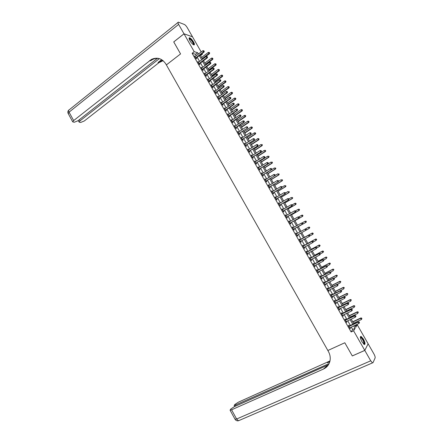 <?xml version="1.0" encoding="UTF-8"?>
<svg xmlns="http://www.w3.org/2000/svg" width="443" height="443" viewBox="0 0 443 443"><rect width="100%" height="100%" fill="white"/><g stroke="black" fill="none" stroke-linecap="round" stroke-linejoin="round"><path stroke-width="0.66" d="M361.97 341.797C360.237 338.33 359.938 336.53 361.078 336.398L363.437 339.116C365.17 342.572 365.469 344.372 364.329 344.521L361.97 341.797M189.981 40.756C188.912 38.762 188.784 37.771 189.593 37.777C190.783 38.242 192.096 39.632 193.519 41.941C194.588 43.929 194.715 44.926 193.901 44.926C192.716 44.466 191.409 43.076 189.981 40.756M173.756 41.919L180.561 53.924L173.739 41.935L184.017 33.823L192.511 36.824L201.183 51.986M202.08 53.553L202.429 54.162L201.604 53.913M200.541 55.596L202.429 54.162M355.053 325.887L357.285 324.846L368.133 343.807L364.777 350.391L353.597 330.81L355.12 328.346L353.724 325.904M196.327 55.685L195.529 54.29L192.118 53.287L351.111 331.962L352.661 329.487L351.271 327.05M350.43 325.577L347.7 320.793M346.869 319.342L344.133 314.552M343.314 313.112L340.573 308.322M339.764 306.899L337.023 302.098M336.226 300.697L333.479 295.891M332.687 294.506L329.941 289.7M329.16 288.332L326.408 283.514M325.638 282.163L322.886 277.34M322.127 276.006L319.37 271.177M318.617 269.865L315.859 265.03M315.117 263.729L312.354 258.889M311.623 257.61L308.854 252.765M308.134 251.502L305.36 246.651M304.651 245.4L301.877 240.549M301.174 239.314L298.399 234.452M297.702 233.239L294.933 228.389M294.235 227.159L291.477 222.331M290.769 221.09L288.028 216.289M287.313 215.038L284.583 210.259M283.858 208.991L281.144 204.234M280.413 202.955L277.711 198.226M276.975 196.936L274.289 192.223M273.547 190.922L270.867 186.237M270.119 184.925L267.456 180.262M266.697 178.933L264.05 174.293M263.286 172.958L260.65 168.34M259.88 166.989L257.256 162.398M256.48 161.036L253.867 156.462M253.086 155.089L250.489 150.542M249.697 149.158L247.111 144.628M246.314 143.233L243.744 138.731M242.941 137.324L240.377 132.839M239.569 131.421L237.022 126.964M236.208 125.53L233.671 121.094M232.852 119.654L230.327 115.235M229.502 113.785L226.988 109.388M226.157 107.926L223.66 103.551M222.818 102.078L220.332 97.731M219.484 96.242L217.009 91.917M216.156 90.416L213.698 86.108M212.839 84.602L210.392 80.316M209.522 78.799L207.086 74.535M206.216 73.006L203.791 68.765M202.911 67.22L200.502 63M199.616 61.45L197.218 57.247M195.308 56.46L194.521 55.907L196.094 58.67L196.659 58.825L196.232 58.077M198.597 62.219L197.805 61.66L199.383 64.429L199.943 64.573L199.516 63.825M201.886 67.984L201.094 67.43L202.678 70.199L203.226 70.332L202.8 69.584M205.187 73.765L204.389 73.206L205.973 75.98L206.521 76.102L206.089 75.349M208.492 79.557L207.695 78.992L209.279 81.772L209.821 81.883L209.389 81.13M211.804 85.355L211.001 84.785L212.59 87.576L213.122 87.675L212.695 86.917M215.115 91.164L214.318 90.593L215.907 93.384L216.433 93.473L216.007 92.72M218.438 96.989L217.635 96.413L219.23 99.21L219.75 99.287L219.318 98.529M221.771 102.82L220.963 102.244L222.563 105.046L223.073 105.107L222.641 104.349M225.105 108.662L224.296 108.081L225.897 110.888L226.406 110.938L225.969 110.18M228.444 114.516L227.636 113.934L229.236 116.742L229.74 116.786L229.308 116.022M231.789 120.38L230.98 119.793L232.586 122.611L233.079 122.639L232.647 121.875M235.144 126.255L234.33 125.662L235.942 128.487L236.429 128.503L235.992 127.739M238.506 132.136L238.173 131.554L237.686 131.549L239.298 134.373L239.779 134.379L239.347 133.614M241.867 138.033L241.529 137.435L241.047 137.441L242.664 140.27L243.141 140.265L242.703 139.501M245.239 143.942L244.89 143.333L244.42 143.344L246.037 146.184L246.507 146.162L246.07 145.393M248.617 149.861L248.257 149.23L247.792 149.258L249.415 152.104L249.88 152.071L249.442 151.301M252.001 155.786L251.635 155.144L251.175 155.188L252.803 158.035L253.258 157.99L252.82 157.221M255.389 161.728L255.018 161.069L254.564 161.125L256.192 163.976L256.641 163.921L256.204 163.146M258.79 167.681L258.402 167.005L257.959 167.072L259.587 169.929L260.03 169.857L259.592 169.088M262.19 173.639L261.796 172.953L261.359 173.03L262.992 175.893L263.43 175.81L262.987 175.035M265.601 179.614L265.196 178.911L264.764 179L266.404 181.868L266.836 181.774L266.387 180.999M269.017 185.6L268.608 184.881L268.181 184.98L269.82 187.854L270.241 187.749L269.798 186.968M272.439 191.592L272.019 190.861L271.598 190.972L273.242 193.851L273.658 193.735L273.215 192.954M275.867 197.6L275.435 196.847L275.025 196.974L276.67 199.859L277.08 199.727L276.637 198.946M279.3 203.619L278.863 202.85L278.459 202.988L280.103 205.879L280.508 205.735L280.065 204.954M282.291 209.705L282.739 209.65L282.296 208.863L281.898 209.013L283.548 211.909L283.946 211.754L283.498 210.968M286.178 215.675L285.735 214.888L285.342 215.054L286.998 217.956L287.385 217.784L286.937 216.998M289.628 221.71L289.179 220.924L288.792 221.101L290.453 224.008L290.835 223.826L290.381 223.039M293.078 227.757L292.629 226.971L292.247 227.159L293.914 230.072L294.285 229.878L293.836 229.086M296.533 233.815L296.085 233.029L295.714 233.228L297.38 236.147L297.746 235.936L297.297 235.15M300 239.884L299.551 239.098L299.186 239.309L300.852 242.232L301.212 242.011L300.764 241.225M303.472 245.97L303.018 245.178L302.663 245.405L304.335 248.335L304.69 248.097L304.236 247.305M306.949 252.061L306.495 251.27L306.146 251.508L307.819 254.443L308.167 254.193L307.713 253.402M310.432 258.164L309.978 257.372L309.635 257.627L311.313 260.567L311.656 260.307L311.202 259.509L310.914 259.864M313.926 264.283L313.467 263.485L313.135 263.751L314.812 266.697L315.145 266.426L314.702 265.639M317.421 270.407L316.966 269.61L316.634 269.892L318.318 272.844L318.644 272.556L318.207 271.786M320.926 276.548L320.466 275.751L320.145 276.044L321.834 278.996L322.155 278.697L321.718 277.938M324.437 282.7L323.977 281.898L323.661 282.202L325.35 285.165L325.666 284.855L325.24 284.107M327.953 288.858L327.493 288.055L327.183 288.376L328.878 291.344L329.182 291.018L328.767 290.287M331.475 295.032L331.015 294.23L330.716 294.562L332.411 297.535L332.71 297.198L332.3 296.478M335.008 301.218L334.548 300.415L334.249 300.758L335.949 303.737L336.243 303.383L335.838 302.68M338.541 307.414L338.081 306.611L337.793 306.971L339.499 309.956L339.781 309.585L339.388 308.893M342.085 313.622L341.625 312.813L341.343 313.19L343.048 316.18L343.325 315.798L342.943 315.123M345.634 319.846L345.175 319.032L344.903 319.42L346.609 322.415L346.88 322.022L346.504 321.358M349.195 326.076L348.73 325.267L348.464 325.666L350.175 328.667L350.441 328.257L350.07 327.61M364.777 350.391L352.296 355.928L344.809 342.766L327.853 350.502L165.909 64.091C162.116 58.426 157.293 56.87 151.428 59.417L73.654 120.574L72.735 121.88L74.258 122.268L78.018 120.74L157.564 58.232M351.111 331.962L353.597 330.81M192.118 53.287L194.211 51.681L184.017 33.823M180.561 53.924L166.369 64.911L180.561 53.924M198.403 54.101L197.606 52.706L194.211 51.681M352.883 324.431L350.142 319.641M349.311 318.185L346.57 313.389M345.745 311.95L343.004 307.143M342.19 305.725L339.443 300.913M338.64 299.512L335.888 294.695M335.096 293.31L332.344 288.493M331.558 287.119L328.806 282.296M328.03 280.945L325.273 276.111M324.509 274.776L321.745 269.942M320.992 268.624L318.224 263.784M317.481 262.483L314.713 257.632M313.976 256.347L311.202 251.497M310.477 250.229L307.702 245.372M306.988 244.121L304.208 239.259M303.505 238.024L300.725 233.156M300.027 231.938L297.247 227.082M296.544 225.847L293.787 221.013M293.072 219.772L290.326 214.96M289.606 213.703L286.87 208.919M286.15 207.651L283.426 202.888M282.695 201.609L279.987 196.869M279.245 195.573L276.554 190.861M275.806 189.554L273.126 184.858M272.373 183.546L269.704 178.872M268.945 177.549L266.287 172.897M265.523 171.563L262.882 166.933M262.106 165.582L259.476 160.981M258.701 159.618L256.082 155.039M255.295 153.666L252.693 149.108M251.901 147.724L249.309 143.189M248.512 141.788L245.931 137.275M245.129 135.868L242.559 131.377M241.751 129.96L239.198 125.491M238.378 124.057L235.837 119.616M235.011 118.17L232.486 113.746M231.656 112.295L229.142 107.893M228.3 106.425L225.797 102.045M224.955 100.572L222.464 96.214M221.616 94.724L219.135 90.389M218.283 88.888L215.819 84.574M214.955 83.062L212.502 78.771M211.632 77.254L209.19 72.979M208.315 71.45L205.884 67.198M205.004 65.658L202.589 61.427M201.703 59.877L199.295 55.668M354.782 325.411L355.818 327.222L357.285 324.846M199.488 53.276L199.156 53.177L199.3 53.42M200.192 54.987L202.601 59.196M203.492 60.752L205.906 64.983M206.792 66.528L209.223 70.78M210.098 72.309L212.54 76.584M213.41 78.106L215.868 82.404M216.732 83.915L219.196 88.229M220.055 89.73L222.536 94.071M223.388 95.555L225.88 99.919M226.722 101.397L229.23 105.777M230.067 107.245L232.586 111.647M233.417 113.103L235.947 117.528M236.772 118.973L239.314 123.425M240.134 124.854L242.692 129.328M243.5 130.746L246.07 135.242M246.878 136.649L249.459 141.167M250.256 142.563L252.853 147.104M253.645 148.488L256.253 153.051M257.04 154.424L259.659 159.009M260.44 160.372L263.07 164.979M263.845 166.33L266.487 170.959M267.256 172.294L269.914 176.951M270.673 178.274L273.348 182.953M274.095 184.266L276.781 188.967M277.528 190.268L280.225 194.992M280.967 196.282L283.675 201.028M284.412 202.307L287.136 207.075M287.861 208.343L290.597 213.133M291.317 214.39L294.069 219.202M294.778 220.448L297.546 225.282M298.25 226.517L301.03 231.373M301.727 232.597L304.513 237.47M305.216 238.705L307.996 243.567M308.716 244.818L311.49 249.68M312.215 250.948L314.995 255.805M315.726 257.09L318.5 261.94M319.242 263.242L322.017 268.087M322.77 269.405L325.533 274.245M326.297 275.585L329.06 280.419M329.836 281.77L332.593 286.599M333.38 287.972L336.137 292.79M336.929 294.18L339.681 298.997M340.49 300.404L343.236 305.216M344.05 306.639L346.797 311.446M347.622 312.885L350.363 317.681M351.199 319.143L353.94 323.938M195.529 54.29L197.606 52.706M352.661 329.487L355.12 328.346M194.759 56.322L195.086 56.073M198.032 62.064L198.364 61.815M201.316 67.818L201.648 67.569M204.605 73.577L204.937 73.333M207.9 79.352L208.238 79.109M211.2 85.139L211.538 84.89M214.506 90.931L214.844 90.688M217.818 96.735L218.161 96.496M221.14 102.554L221.478 102.311M224.463 108.38L224.806 108.142M227.796 114.216L228.139 113.978M231.13 120.064L231.479 119.826M234.474 125.923L234.823 125.685M237.825 131.792L238.173 131.554M241.18 137.668L241.529 137.435M244.542 143.56L244.89 143.333M247.908 149.463L248.257 149.23M251.281 155.371L251.635 155.144M254.664 161.296L255.018 161.069M258.047 167.232L258.402 167.005M261.442 173.174L261.796 172.953M264.842 179.133L265.196 178.911M268.248 185.096L268.608 184.881M271.659 191.077L272.019 190.861M275.075 197.063L275.435 196.847M278.497 203.066L278.863 202.85M281.931 209.079L282.296 208.863M285.37 215.099L285.735 214.888M288.808 221.135L289.179 220.924M292.258 227.176L292.629 226.971M295.714 233.234L296.085 233.029M297.375 236.147L297.746 235.936M300.841 242.216L301.212 242.011M304.313 248.301L304.69 248.097M307.791 254.398L308.167 254.193M311.279 260.506L311.656 260.307M314.768 266.625L315.145 266.426M318.268 272.755L318.644 272.556M321.773 278.896L322.155 278.697M325.284 285.048L325.666 284.855M328.8 291.212L329.182 291.018M332.328 297.386L332.71 297.198M335.855 303.577L336.243 303.383M339.393 309.773L339.781 309.585M342.937 315.986L343.325 315.798M346.492 322.205L346.88 322.022M350.048 328.44L350.441 328.257M195.845 57.706L196.41 57.861L204.057 52.052L203.509 51.881L195.668 57.917M204.024 51.166L203.758 50.701L204.024 51.166L203.509 51.881L202.844 50.723L194.948 56.654M196.41 57.861L195.989 58.476M204.057 52.052L204.245 51.233M203.758 50.701L202.844 50.723M202.49 59.002L209.467 53.736L208.935 53.57L208.288 52.435L201.62 57.479M202.263 58.609L209.655 52.938L209.185 52.418L209.445 52.872M208.288 52.435L209.185 52.418M209.655 52.938L209.467 53.736M199.134 63.465L199.693 63.609L207.368 57.834L206.82 57.673L198.957 63.676M207.341 56.953L207.075 56.494L207.341 56.953L206.82 57.673L206.156 56.51L198.231 62.413M199.693 63.609L199.267 64.224M207.368 57.834L207.557 57.02M207.075 56.494L206.156 56.51M202.423 69.235L202.977 69.368L210.685 63.62L210.143 63.471L202.246 69.446M210.663 62.756L210.397 62.291L210.663 62.756L210.143 63.471L209.478 62.313L201.521 68.178M202.977 69.368L202.551 69.977M210.685 63.62L210.879 62.817M210.397 62.291L209.478 62.313M205.724 75.011L206.272 75.138L214.008 69.424L213.471 69.285L205.546 75.227M213.991 68.565L213.725 68.1L213.991 68.565L213.471 69.285L212.806 68.122L204.821 73.959M206.272 75.138L205.84 75.747M214.008 69.424L214.202 68.621M213.725 68.1L212.806 68.122M205.713 64.639L212.712 59.401L212.191 59.246L211.538 58.111L204.849 63.127M205.497 64.257L212.191 59.246L212.906 58.609L212.435 58.088L212.695 58.548M211.538 58.111L212.435 58.088M212.906 58.609L212.712 59.401M208.941 70.287L215.968 65.077L215.448 64.933L214.8 63.798L208.083 68.787M208.731 69.916L215.448 64.933L216.162 64.29L215.697 63.775L215.957 64.229M214.8 63.798L215.697 63.775M216.162 64.29L215.968 65.077M212.175 75.941L219.23 70.764L218.715 70.631L218.061 69.49L211.322 74.452M211.97 75.587L218.715 70.631L219.423 69.983L218.958 69.473L219.219 69.928M218.061 69.49L218.958 69.473M219.423 69.983L219.23 70.764M209.03 80.803L209.567 80.919L217.336 75.238L216.804 75.111L208.852 81.019M217.325 74.391L217.059 73.926L217.325 74.391L216.804 75.111L216.14 73.948L208.121 79.746M209.024 80.809L209.567 80.919L209.14 81.523M217.336 75.238L217.535 74.441M217.059 73.926L216.14 73.948M215.414 81.612L222.491 76.462L221.987 76.34L221.334 75.199L214.567 80.133M215.22 81.268L221.987 76.34L222.696 75.681L222.231 75.177L222.491 75.631M221.334 75.199L222.231 75.177M222.696 75.681L222.491 76.462M189.122 38.757L189.133 38.724C190.457 38.558 191.952 40.175 193.624 43.575L193.397 44.71M193.22 44.599L193.259 43.586C192.24 41.254 190.983 39.693 189.493 38.901L189.178 38.967M194.045 44.937L193.945 43.863C192.683 40.966 191.127 39.034 189.277 38.054L189.095 38.043M360.369 337.317L361.903 337.954C364.135 341.309 364.761 343.38 363.775 344.167M363.62 344.028C364.229 342.948 363.587 341.027 361.687 338.264L360.386 337.516M364.473 344.56C364.805 342.821 363.93 340.484 361.842 337.56L360.497 336.558M152.115 59.583L153.333 58.62M184.006 33.801L192.5 36.802L187.273 27.665C186.265 26.015 185.301 24.952 184.371 24.465L178.352 22.161C177.737 22.156 177.831 22.903 178.634 24.398L184.006 33.801L173.728 41.908M159.375 58.62L80.056 120.823L79.136 122.118L80.598 122.484L84.281 120.989L158.899 62.718L163.09 60.669M162.697 60.359L159.746 61.4L158.024 62.513L161.678 59.655M159.225 58.576C156.85 58.127 154.557 58.482 152.342 59.639L150.592 60.78L149.673 60.569M364.794 350.413L352.307 355.95L344.809 342.766L327.853 350.502L328.352 351.393C330.185 354.738 330.677 358.116 329.847 361.521C328.85 365.032 326.707 367.546 323.423 369.074L231.578 409.803L236.612 419.017L370.73 360.818L364.794 350.413L368.111 343.851M329.105 363.565L234.131 405.6L234.834 404.487L238.301 402.216L329.985 360.934M329.891 361.338L327.482 362.795L329.78 361.77M370.73 360.818L372.508 362.878L372.995 362.706L375.105 357.972C375.304 357.119 374.905 355.762 373.909 353.907L368.144 343.834M328.341 364.855L234.341 406.685L230.809 409.005L230.072 410.163L231.578 409.803M328.634 364.451L323.423 369.074M212.203 86.756L212.734 86.856L212.324 86.618L212.861 86.717L220.669 81.058L220.143 80.947L212.158 86.817M220.664 80.222L220.398 79.757L220.664 80.222L220.143 80.947L219.479 79.779L211.433 85.543M212.734 86.856L212.441 87.31M220.669 81.058L220.874 80.266M220.398 79.757L219.479 79.779M215.658 92.421L216.184 92.509L224.008 86.894L223.494 86.789L215.475 92.631M224.008 86.064L223.743 85.599L224.008 86.064L223.494 86.789L222.823 85.621L214.75 91.352M216.184 92.509L215.752 93.108M224.008 86.894L224.213 86.108M223.743 85.599L222.823 85.621M218.98 98.241L219.501 98.318L227.353 92.737L226.844 92.648L218.798 98.451M227.364 91.922L227.093 91.452L227.364 91.922L226.844 92.648L226.174 91.474L218.067 97.172M219.501 98.318L219.064 98.916M227.353 92.737L227.564 91.956M227.093 91.452L226.174 91.474M222.308 104.077L222.823 104.138L230.703 98.59L230.205 98.512L222.126 104.282M230.72 97.787L230.449 97.316L230.72 97.787L230.205 98.512L229.529 97.338L221.395 103.003M222.823 104.138L222.386 104.736M230.703 98.59L230.919 97.82M230.449 97.316L229.529 97.338M225.648 109.919L226.151 109.975L234.065 104.459L233.566 104.393L225.459 110.13M234.087 103.662L233.815 103.191L234.087 103.662L233.566 104.393L232.896 103.213L224.728 108.845M226.151 109.975L225.714 110.567M234.065 104.459L234.281 103.69M233.815 103.191L232.896 103.213M218.659 87.288L225.764 82.165L225.266 82.06L224.607 80.914L217.818 85.82M218.471 86.955L225.266 82.06L225.969 81.396L225.509 80.892L225.769 81.351M224.607 80.914L225.509 80.892M225.969 81.396L225.764 82.165M221.91 92.975L229.042 87.886L228.549 87.786L227.89 86.64L221.079 91.518M221.727 92.659L228.549 87.786L229.252 87.116L228.793 86.618L229.053 87.077M227.89 86.64L228.793 86.618M229.252 87.116L229.042 87.886M225.166 98.673L232.326 93.611L231.839 93.528L231.18 92.377L224.341 97.227M224.994 98.368L231.839 93.528L232.536 92.847L232.077 92.354L232.342 92.814M231.18 92.377L232.077 92.354M232.536 92.847L232.326 93.611M228.433 104.382L235.615 99.348L235.133 99.276L234.474 98.124L227.608 102.942M228.261 104.088L235.133 99.276L235.831 98.59L235.371 98.102L235.637 98.562M234.474 98.124L235.371 98.102M235.831 98.59L235.615 99.348M231.7 110.102L238.91 105.096L238.434 105.035L237.775 103.883L230.886 108.673M231.539 109.82L238.434 105.035L239.126 104.343L238.672 103.856L238.938 104.321M237.775 103.883L238.672 103.856M239.126 104.343L238.91 105.096M228.987 115.773L229.491 115.817L237.426 110.335L236.939 110.279L228.804 115.983M237.454 109.548L237.188 109.078L237.454 109.548L236.939 110.279L236.263 109.1L228.067 114.693M229.491 115.817L229.048 116.409M237.426 110.335L237.653 109.571M237.188 109.078L236.263 109.1M234.973 115.828L242.21 110.855L241.74 110.805L241.081 109.648L234.164 114.41M234.823 115.562L241.74 110.805L242.432 110.108L241.983 109.626L242.243 110.085M241.081 109.648L241.983 109.626M242.432 110.108L242.21 110.855M232.337 121.637L232.83 121.67L240.798 116.221L240.316 116.182L232.149 121.847M240.831 115.446L240.56 114.975L240.831 115.446L240.316 116.182L239.641 114.997L231.412 120.557M232.83 121.67L232.387 122.262M240.798 116.221L241.025 115.462M240.56 114.975L239.641 114.997M238.256 121.565L245.516 116.625L245.051 116.587L244.392 115.429L237.454 120.164M238.112 121.316L245.051 116.587L245.743 115.883L245.295 115.401L245.56 115.867M244.392 115.429L245.295 115.401M245.743 115.883L245.516 116.625M235.687 127.518L236.18 127.534L244.176 122.118L243.7 122.091L235.504 127.722M244.215 121.354L243.943 120.884L244.215 121.354L243.7 122.091L243.024 120.906L234.768 126.432M236.18 127.534L235.731 128.121M244.176 122.118L244.409 121.365M243.943 120.884L243.024 120.906M241.54 127.318L248.828 122.406L248.373 122.379L247.709 121.216L240.743 125.923M241.402 127.075L248.373 122.379L249.06 121.67L248.612 121.194L248.877 121.653M247.709 121.216L248.612 121.194M249.06 121.67L248.828 122.406M239.048 133.404L247.559 128.027L238.86 133.609M247.604 127.274L247.332 126.803L247.604 127.274L247.089 128.01L246.413 126.825L238.124 132.313M239.53 133.409L239.082 133.996M247.559 128.027L247.792 127.279M247.332 126.803L246.413 126.825M244.835 133.077L252.15 128.193L251.696 128.177L251.031 127.019L244.043 131.693M244.702 132.85L251.696 128.177L252.383 127.462L251.934 126.991L252.2 127.457M251.031 127.019L251.934 126.991M252.383 127.462L252.15 128.193M242.415 139.301L250.948 133.952L242.227 139.506M251.004 133.205L250.727 132.728L251.004 133.205L250.483 133.947L249.808 132.756L241.485 138.21M242.891 139.296L242.443 139.877M250.948 133.952L251.187 133.21M250.727 132.728L249.808 132.756M248.13 138.847L255.473 133.996L255.03 133.991L254.365 132.828L247.349 137.474M248.008 138.631L255.03 133.991L255.711 133.265L255.268 132.8L255.533 133.265M254.365 132.828L255.268 132.8M255.711 133.265L255.473 133.996M245.787 145.21L254.343 139.883L245.599 145.415M254.404 139.146L254.132 138.67L254.404 139.146L253.889 139.888L253.208 138.698L244.857 144.113M246.258 145.193L245.804 145.775M254.343 139.883L254.587 139.146M254.132 138.67L253.208 138.698M251.436 144.623L258.806 139.805L258.369 139.811L257.699 138.648L250.66 143.266M251.319 144.424L258.369 139.811L259.044 139.085L258.601 138.62L258.873 139.085M257.699 138.648L258.601 138.62M259.044 139.085L258.806 139.805M249.165 151.129L257.748 145.825L248.977 151.334M257.809 145.099L257.294 145.841L256.613 144.651L257.721 144.617L257.809 145.099L257.721 144.617M248.235 150.033L256.613 144.651L257.538 144.623M249.63 151.096L249.176 151.678M257.748 145.825L257.992 145.094M252.549 157.06L261.154 151.777L252.36 157.259M261.226 151.063L260.711 151.811L260.03 150.614L261.132 150.576L261.226 151.063L261.132 150.576M251.618 155.958L260.03 150.614L260.955 150.587M253.008 157.016L252.549 157.597M261.154 151.777L261.403 151.052M255.943 163.002L264.571 157.741L255.749 163.201M256.392 162.946L255.799 163.129L256.242 163.085L255.932 163.522M264.648 157.038L264.133 157.786L263.447 156.589L264.549 156.54L264.648 157.038L264.549 156.54M255.007 161.894L263.447 156.589L264.371 156.562M264.571 157.741L264.82 157.021M259.338 168.955L267.993 163.716L259.149 169.154M259.781 168.888L259.188 169.093L259.631 169.027L259.321 169.459M268.076 163.024L267.561 163.772L266.874 162.575L267.971 162.52L268.076 163.024L267.971 162.52M258.402 167.847L266.874 162.575L267.799 162.542M267.993 163.716L268.248 163.002M262.743 174.919L271.415 169.702L262.549 175.118M271.509 169.021L270.994 169.769L270.308 168.573L271.404 168.512L271.509 169.021L271.404 168.512M261.802 173.806L270.308 168.573L271.232 168.539M263.181 174.835L262.716 175.411M271.415 169.702L271.681 168.993M266.149 180.894L274.854 175.699L265.961 181.093M274.948 175.029L274.433 175.782L273.746 174.581L274.843 174.514L274.948 175.029L274.843 174.514M265.207 179.775L273.746 174.581L274.677 174.548M266.581 180.799L266.121 181.37M274.854 175.699L275.114 174.996M269.565 186.88L278.293 181.708L269.372 187.073M278.398 181.049L277.883 181.802L277.191 180.6L278.282 180.528L278.398 181.049L278.282 180.528M268.624 185.761L277.191 180.6L278.121 180.567M269.992 186.774L269.527 187.339M268.602 185.722L268.879 185.683M278.293 181.708L278.558 181.01M272.988 192.877L281.737 187.727L272.794 193.07M281.848 187.079L281.338 187.838L280.646 186.63L281.731 186.553L281.848 187.079L281.731 186.553M272.046 191.753L280.646 186.63L281.571 186.597M273.409 192.755L272.938 193.325M272.013 191.703L272.334 191.658M281.737 187.727L282.008 187.035M276.421 198.885L285.192 193.757L276.222 199.079M285.309 193.12L284.794 193.879L284.101 192.672L285.192 192.589L285.309 193.12L285.192 192.589M275.468 197.755L284.101 192.672L285.032 192.639M276.831 198.752L276.36 199.317M275.435 197.694L275.795 197.639M285.192 193.757L285.469 193.07M279.854 204.904L288.648 199.799L279.66 205.098M288.775 199.173L288.26 199.931L287.568 198.724L288.653 198.636L288.775 199.173L288.653 198.636M278.902 203.774L287.568 198.724L288.498 198.691M280.258 204.76L279.788 205.319M278.857 203.691L279.267 203.636M288.648 199.799L288.93 199.123M283.293 210.934L292.114 205.857L283.099 211.128M292.247 205.236L291.732 206.001L291.04 204.788L292.12 204.694L292.247 205.236L292.12 204.694M282.341 209.799L291.04 204.788L291.97 204.755M283.692 210.774L283.221 211.339M292.114 205.857L292.402 205.181M286.743 216.976L295.586 211.92L286.549 217.164M295.725 211.311L295.215 212.081L294.517 210.862L295.597 210.763L295.725 211.311L295.597 210.763M285.79 215.841L294.517 210.862L295.448 210.829M287.136 216.804L286.66 217.363M285.729 215.73L286.222 215.669M295.586 211.92L295.874 211.25M290.198 223.028L299.069 217.995L289.999 223.217M299.213 217.402L298.698 218.166L298.001 216.948L299.08 216.843L299.213 217.402L299.08 216.843M289.24 221.888L298.001 216.948L298.931 216.915M290.58 222.846L290.104 223.399M289.168 221.766L289.711 221.699M299.069 217.995L299.357 217.33M293.659 229.092L302.552 224.08L293.46 229.28M302.702 223.499L302.192 224.269L301.495 223.045L302.569 222.94L302.702 223.499L302.569 222.94M292.701 227.946L301.495 223.045L302.425 223.012M294.036 228.898L293.554 229.452M292.624 227.813L293.211 227.735M302.552 224.08L302.846 223.427M306.346 229.529L305.925 229.12L306.346 229.529L306.047 230.183L296.926 235.355M306.202 229.607L305.692 230.382L304.989 229.158L306.063 229.042M296.162 234.02L304.989 229.158L305.925 229.12M297.48 234.967L297.015 235.51M296.079 233.871L296.755 233.771M309.845 235.648L309.43 235.239L309.845 235.648L309.541 236.291L300.398 241.441M309.707 235.731L309.197 236.501L308.494 235.277L308.843 235.067L299.54 239.934M299.634 240.106L308.494 235.277L309.43 235.239M300.858 241.108L300.481 241.585M309.568 235.155L308.843 235.067M313.356 241.773L313.074 241.285L313.356 241.773L313.046 242.415L303.881 247.537M313.218 241.861L312.708 242.637L312.005 241.413L312.348 241.191L303.012 246.015M303.112 246.197L312.005 241.413L312.941 241.374M304.291 247.233L303.953 247.665M313.074 241.285L312.348 241.191M316.872 247.914L316.59 247.421L316.872 247.914L316.224 248.783L307.364 253.645M316.739 248.008L316.224 248.783L315.521 247.554L315.859 247.321L306.49 252.106M306.6 252.305L315.521 247.554L316.457 247.515M307.747 253.363L307.431 253.761M316.59 247.421L315.859 247.321M254.747 150.415L262.14 145.625L261.708 145.647L261.043 144.479L253.972 149.064M254.636 150.227L261.708 145.647L262.383 144.911L261.946 144.451L262.212 144.916M262.383 144.911L262.14 145.625M258.064 156.218L265.484 151.456L265.058 151.489L264.388 150.321L257.294 154.878M257.964 156.041L265.058 151.489L265.734 150.747L265.296 150.293L265.562 150.758M265.734 150.747L265.484 151.456M261.387 162.027L268.835 157.298L268.414 157.343L267.744 156.174L260.628 160.698M261.292 161.867L268.414 157.343L269.084 156.595L268.652 156.141L268.918 156.612M269.084 156.595L268.835 157.298M264.715 167.853L272.19 163.151L271.775 163.207L271.105 162.033L263.962 166.535M264.626 167.703L271.775 163.207L272.445 162.454L272.008 162.005L272.279 162.476M272.445 162.454L272.19 163.151M268.048 173.684L275.552 169.016L275.142 169.082L274.472 167.908L267.301 172.377M267.971 173.545L275.142 169.082L275.806 168.323L275.38 167.88L275.646 168.351M275.806 168.323L275.552 169.016M271.387 179.526L278.918 174.891L278.52 174.968L277.844 173.794L274.881 175.622M271.315 179.404L278.52 174.968L279.179 174.204L278.752 173.761L279.018 174.232M279.179 174.204L278.918 174.891M274.732 185.379L282.291 180.777L281.898 180.866L281.222 179.686L278.409 181.403M274.671 185.268L281.898 180.866L282.556 180.091L282.13 179.659L282.401 180.129M282.556 180.091L282.291 180.777M278.088 191.243L285.669 186.675L285.286 186.774L284.605 185.595L281.947 187.201M278.032 191.149L285.286 186.774L285.94 185.994L285.514 185.562L285.785 186.032M285.94 185.994L285.669 186.675M281.443 197.118L289.058 192.578L288.675 192.694L288 191.509L285.447 193.037M281.399 197.035L288.675 192.694L289.329 191.908L288.908 191.476L289.179 191.952M289.329 191.908L289.058 192.578M284.81 203.005L292.446 198.497L292.075 198.625L291.394 197.44L288.836 198.951M284.771 202.938L292.075 198.625L292.723 197.827L292.302 197.406L292.579 197.883M292.723 197.827L292.446 198.497M288.177 208.902L295.846 204.422L295.481 204.566L294.8 203.376L292.23 204.882M288.149 208.847L295.481 204.566L296.129 203.763L295.708 203.343L295.979 203.819M295.708 203.343L295.165 203.237L295.858 203.287M296.129 203.763L295.846 204.422M291.555 214.805L299.252 210.364L298.892 210.519L298.211 209.323L295.631 210.818M291.533 214.766L298.892 210.519L299.534 209.705L299.119 209.29L299.39 209.766M299.119 209.29L298.211 209.323L299.263 209.229M299.534 209.705L299.252 210.364M294.938 220.725L302.663 216.311L302.309 216.477L301.622 215.287L298.925 216.832M294.922 220.697L302.309 216.477L302.951 215.663L302.536 215.254L302.807 215.73M302.536 215.254L301.976 215.121L302.68 215.187M302.951 215.663L302.663 216.311M306.235 221.699L305.958 221.223L306.235 221.699L305.731 222.452L298.322 226.639L306.08 222.275L305.731 222.452L305.05 221.256L302.154 222.895M305.958 221.223L305.05 221.256L306.096 221.151M306.373 221.627L306.08 222.275M306.047 230.177L309.164 228.438L308.478 227.237L305.393 228.965M309.801 227.608L309.164 228.438L309.801 227.608L309.524 227.126L309.663 227.68M309.391 227.204L308.478 227.237L309.524 227.126M312.243 233.035L304.446 237.354L312.243 233.035L312.957 233.118L313.101 233.677L312.957 233.118M309.651 236.058L312.597 234.43L311.911 233.234L312.824 233.195M313.234 233.594L312.93 234.231L313.101 233.677M313.267 241.95L316.042 240.438L315.35 239.237L315.682 239.026L307.852 243.312M316.263 239.198L316.54 239.68L316.396 239.115L315.35 239.237L307.863 243.334M316.673 239.597L316.042 240.438L316.54 239.68M315.682 239.026L316.396 239.115M316.85 247.881L319.492 246.458L318.799 245.25L319.121 245.029L311.263 249.282M319.713 245.212L319.99 245.693L319.84 245.123L318.799 245.25L311.285 249.32M320.117 245.605L319.492 246.458L319.99 245.693M319.121 245.029L319.84 245.123M320.394 254.066L320.112 253.573L320.394 254.066L319.752 254.941L310.859 259.77M320.261 254.166L319.752 254.941L319.049 253.712L319.375 253.462L309.967 258.208M310.089 258.424L319.049 253.712L319.979 253.673M320.112 253.573L319.375 253.462M320.3 253.9L322.947 252.482L322.255 251.281L322.565 251.043L314.68 255.262M323.168 251.242L323.445 251.724L323.296 251.142L322.255 251.281L314.713 255.318M323.573 251.63L322.947 252.482L323.445 251.724M322.565 251.043L323.296 251.142M323.922 260.229L323.639 259.736L323.922 260.229L323.285 261.115L314.358 265.9M323.794 260.334L323.285 261.115L322.576 259.88L322.897 259.615L313.461 264.327M313.589 264.549L322.576 259.88L323.512 259.842M314.668 265.656L314.403 265.983M323.639 259.736L322.897 259.615M323.75 259.925L326.408 258.524L325.716 257.317L326.02 257.067L318.107 261.254M326.629 257.278L326.906 257.76L326.751 257.178L325.716 257.317L318.146 261.32M326.02 257.067L326.751 257.178M327.46 266.404L327.172 265.905L327.46 266.404L326.823 267.295L317.864 272.041M327.333 266.514L326.823 267.295L326.114 266.06L326.425 265.783L316.955 270.451M317.094 270.69L326.114 266.06L327.05 266.016M318.14 271.819L317.902 272.113M327.172 265.905L326.425 265.783M327.211 265.966L329.874 264.576L329.182 263.363L329.481 263.103L321.54 267.256M330.096 263.325L330.373 263.812L330.218 263.22L329.182 263.363L321.585 267.339M329.481 263.103L330.218 263.22M330.999 272.589L330.716 272.091L330.999 272.589L330.367 273.486L321.374 278.198M330.877 272.705L330.367 273.486L329.658 272.251L329.963 271.963L320.455 276.587M320.605 276.842L329.658 272.251L330.594 272.207M330.716 272.091L329.963 271.963M330.578 272.068L333.352 270.64L332.654 269.422L332.948 269.15L324.979 273.27M333.573 269.383L333.85 269.87L333.69 269.272L332.654 269.422L325.029 273.364M332.948 269.15L333.69 269.272M334.548 278.785L334.266 278.287L334.548 278.785L333.922 279.694L324.896 284.362M334.432 278.907L333.922 279.694L333.208 278.453L333.507 278.149L323.966 282.734M324.121 283.005L333.208 278.453L334.144 278.409M334.266 278.287L333.507 278.149M333.878 278.215L336.83 276.709L336.132 275.496L336.42 275.208L328.418 279.295M337.051 275.457L337.328 275.939L337.167 275.341L336.132 275.496L328.485 279.406M336.42 275.208L337.167 275.341M338.103 284.993L337.821 284.5L338.103 284.993L337.477 285.912L328.59 290.381M337.987 285.12L337.477 285.912L336.769 284.666L337.057 284.351L327.482 288.897M327.643 289.185L336.769 284.666L337.704 284.622M337.821 284.5L337.057 284.351M337.184 284.373L340.318 282.795L339.62 281.576L339.897 281.277L331.873 285.331M340.54 281.538L340.817 282.025L340.65 281.416L339.62 281.576L331.94 285.453M339.897 281.277L340.65 281.416M341.669 291.217L341.381 290.719L341.669 291.217L341.044 292.136L332.073 296.605M341.553 291.35L341.044 292.136L340.329 290.89L340.617 290.564L331.004 295.066M331.176 295.37L340.329 290.89L341.271 290.852M341.381 290.719L340.617 290.564M336.099 292.729L343.812 288.891L343.115 287.673L343.386 287.357L335.329 291.378M344.034 287.629L344.311 288.116L344.139 287.501L343.115 287.673L335.406 291.516M343.386 287.357L344.139 287.501M345.235 297.447L344.953 296.948L345.235 297.447L344.615 298.377L335.489 302.929M345.125 297.585L344.615 298.377L343.901 297.131L344.178 296.788L334.531 301.251M334.714 301.567L343.901 297.131L344.842 297.087M344.953 296.948L344.178 296.788M339.576 298.803L347.312 294.999L346.614 293.775L346.88 293.449L338.79 297.436M347.534 293.737L347.81 294.224L347.639 293.604L346.614 293.775L338.878 297.591M346.88 293.449L347.639 293.604M348.813 303.693L348.525 303.195L348.813 303.693L348.198 304.629L339.033 309.142M348.707 303.837L348.198 304.629L347.478 303.377L347.749 303.023L338.064 307.448M338.258 307.78L347.478 303.377L348.42 303.333M348.525 303.195L347.749 303.023M343.054 304.889L350.823 301.118L350.12 299.894L350.374 299.551L342.262 303.505M351.039 299.85L351.316 300.337L351.138 299.712L350.12 299.894L342.356 303.671M350.374 299.551L351.138 299.712M352.395 309.95L352.107 309.447L352.395 309.95L351.781 310.897L342.589 315.366M352.29 310.1L351.781 310.897L351.066 309.64L351.327 309.275L341.608 313.65M341.808 313.998L351.066 309.64L352.002 309.596M352.107 309.447L351.327 309.275M346.537 310.986L354.334 307.248L353.63 306.019L353.879 305.664L345.739 309.585M354.55 305.98L354.832 306.467L354.649 305.836L353.63 306.019L345.839 309.768M353.879 305.664L354.649 305.836M355.984 316.219L355.696 315.715L355.984 316.219L355.375 317.171L346.149 321.607M355.884 316.374L355.375 317.171L354.655 315.914L354.909 315.532L345.158 319.868M345.363 320.234L354.655 315.914L355.596 315.87M355.696 315.715L354.909 315.532M348.929 326.48L358.254 322.199L358.974 323.456L349.715 327.853M348.713 326.098L358.503 321.806L358.254 322.199L359.195 322.155L359.483 322.659L359.195 322.155M359.295 321.995L358.503 321.806M358.974 323.456L359.483 322.659M350.031 317.099L357.855 313.389L357.147 312.16L357.39 311.794L349.217 315.676M358.071 312.116L358.354 312.608L358.165 311.972L357.147 312.16L349.333 315.876M357.39 311.794L358.165 311.972M353.531 323.218L361.383 319.541L360.674 318.312L360.912 317.93L352.706 321.779M361.593 318.268L361.876 318.761L361.687 318.113L360.674 318.312L352.827 321.995M361.876 318.761L361.383 319.541M360.912 317.93L361.687 318.113M195.706 57.856L196.271 58.016M198.996 63.615L199.555 63.764M202.285 69.385L202.839 69.518M205.585 75.166L206.133 75.288M208.891 80.953L209.428 81.069M158.024 62.513L158.899 62.718M178.634 24.398L69.058 112.162L73.654 120.574M79.413 119.643L80.056 120.823M68.261 113.685L69.058 112.162C68.383 110.772 68.455 109.975 69.274 109.764L177.948 22.482M327.482 362.795L327.909 362.141M235.632 405.229L236.019 405.938M238.871 420.584L238.472 420.756L236.612 419.017L235.017 419.228M215.519 92.565L216.046 92.653M218.842 98.39L219.363 98.468M222.17 104.221L222.685 104.288M225.504 110.063L226.013 110.119M228.843 115.922L229.347 115.961M232.193 121.786L232.686 121.814M235.543 127.662L236.036 127.678M238.904 133.548L239.386 133.553M242.271 139.445L242.747 139.44M245.643 145.354L246.109 145.332M249.021 151.273L249.481 151.24M252.405 157.199L252.859 157.16M262.594 175.057L263.031 174.974M266.005 181.032L266.431 180.938M269.416 187.018L269.842 186.913M272.838 193.01L273.259 192.893M276.266 199.018L276.681 198.89M279.705 205.037L280.109 204.893M283.143 211.067L283.542 210.912M285.862 215.83L286.161 215.702M286.593 217.109L286.981 216.937M289.312 221.877L289.7 221.699M290.043 223.161L290.431 222.979M292.773 227.94L293.15 227.746M293.504 229.225L293.881 229.031M296.24 234.009L296.611 233.81M296.971 235.299L297.342 235.089M299.712 240.095L300.072 239.879M299.905 240.034L300.271 239.818M300.443 241.385L300.808 241.164M303.189 246.192L303.544 245.959M303.383 246.131L303.743 245.898M303.926 247.482L304.28 247.249M306.672 252.3L307.021 252.056M306.872 252.239L307.22 251.995M307.409 253.59L307.691 253.39M310.166 258.413L310.51 258.158M310.36 258.358L310.704 258.097M313.661 264.543L313.998 264.277M313.86 264.488L314.198 264.216M317.166 270.684L317.498 270.402M317.365 270.629L317.692 270.346M320.677 276.836L320.998 276.543M320.876 276.781L321.197 276.487M324.193 282.999L324.509 282.695M324.398 282.944L324.708 282.634M327.72 289.179L328.025 288.853M327.92 289.124L328.23 288.797M331.253 295.365L331.552 295.027M331.453 295.309L331.752 294.977M334.786 301.561L335.08 301.212M334.991 301.511L335.285 301.162M338.33 307.774L338.618 307.409M338.535 307.719L338.823 307.359M341.885 313.993L342.162 313.622M342.085 313.943L342.367 313.566M345.44 320.228L345.712 319.84M345.645 320.178L345.917 319.791M349.006 326.474L349.272 326.07M349.211 326.425L349.477 326.02M360.403 337.655L360.763 337.494M159.746 61.4L160.615 61.605M152.342 59.639L151.428 59.417M78.273 120.54L79.136 122.118M68.671 110.196C67.762 111.171 67.591 112.267 68.161 113.497L72.735 121.88M234.131 405.6L234.646 406.547M230.072 410.163L235.083 419.344C235.914 420.562 237.044 421.033 238.472 420.756L372.508 362.878M215.63 92.437L216.162 92.526M218.947 98.268L219.468 98.346M222.264 104.111L222.779 104.177M225.587 109.964L226.096 110.019M228.92 115.828L229.424 115.872M232.259 121.703L232.752 121.731M235.604 127.59L236.091 127.606M238.954 133.487L239.436 133.493M242.31 139.395L242.786 139.384M245.671 145.31L246.142 145.293M249.044 151.24L249.503 151.207M252.416 157.182L252.875 157.138"/></g></svg>
